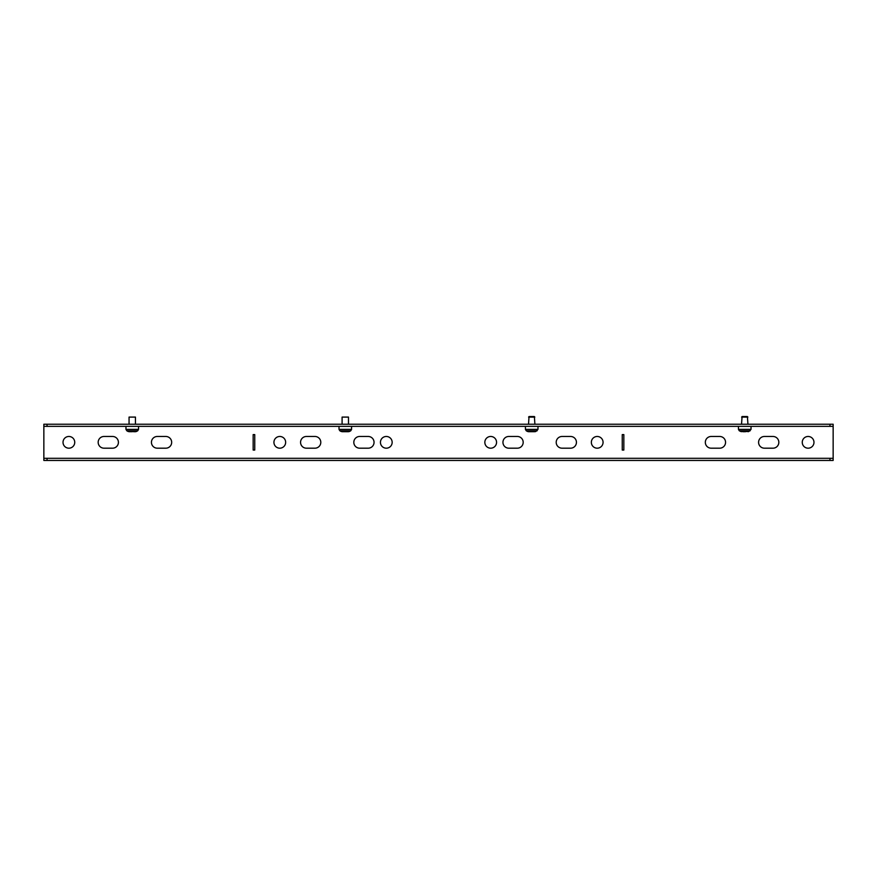 <?xml version="1.0" encoding="UTF-8"?>
<svg xmlns="http://www.w3.org/2000/svg" width="877" height="877" viewBox="0 0 877 877"><rect width="100%" height="100%" fill="white"/><g stroke="black" fill="none" stroke-linecap="round" stroke-linejoin="round"><path stroke-width="1.32" d="M342.468 431.681L344.08 431.681M342.37 431.681L348.125 431.681M348.487 417.09L342.096 417.09L348.487 417.09L348.487 424.227M345.297 431.681L348.224 431.681M133.567 431.681L135.595 431.681L133.567 431.681M135.453 417.09L129.062 417.09L135.453 417.09L135.453 424.227M527.713 431.506L529.73 431.681M529.094 416.553L534.312 416.553M528.568 417.09L534.838 417.09M528.371 431.681L534.466 431.681M742.775 431.681L745.527 431.681M742.128 416.553L747.347 416.553M741.613 417.09L747.873 417.09M808.123 448.191A5.854 5.854 0 0 1 802.258 442.337A5.854 5.854 0 0 1 808.123 436.472A5.854 5.854 0 0 1 813.977 442.337A5.854 5.854 0 0 1 808.123 448.191M490.692 448.191A5.854 5.854 0 0 1 484.838 442.337A5.854 5.854 0 0 1 490.692 436.472A5.854 5.854 0 0 1 496.557 442.337A5.854 5.854 0 0 1 490.692 448.191M597.215 448.191A5.854 5.854 0 0 1 591.35 442.337A5.854 5.854 0 0 1 597.215 436.472A5.854 5.854 0 0 1 603.069 442.337A5.854 5.854 0 0 1 597.215 448.191M279.785 448.191A5.854 5.854 0 0 1 273.931 442.337A5.854 5.854 0 0 1 279.785 436.472A5.854 5.854 0 0 1 285.65 442.337A5.854 5.854 0 0 1 279.785 448.191M68.877 448.191A5.854 5.854 0 0 1 63.023 442.337A5.854 5.854 0 0 1 68.877 436.472A5.854 5.854 0 0 1 74.742 442.337A5.854 5.854 0 0 1 68.877 448.191M386.308 448.191A5.854 5.854 0 0 1 380.443 442.337A5.854 5.854 0 0 1 386.308 436.472A5.854 5.854 0 0 1 392.162 442.337A5.854 5.854 0 0 1 386.308 448.191M47.04 424.227L833.15 424.227L833.15 426.354L43.85 426.354L43.85 424.227L47.04 424.227L47.04 426.354M829.96 424.227L829.96 426.354M833.15 426.354L833.15 458.309L43.85 458.309L43.85 426.354M623.843 450.054L622.242 450.054L622.242 434.608L623.843 434.608L623.843 450.054M254.758 434.608L254.758 450.054L253.157 450.054L253.157 434.608L254.758 434.608M112.552 448.191L104.034 448.191A5.854 5.854 0 0 1 98.169 442.337A5.854 5.854 0 0 1 104.034 436.472L112.552 436.472A5.854 5.854 0 0 1 118.417 442.337A5.854 5.854 0 0 1 112.552 448.191M165.819 448.191L157.29 448.191A5.854 5.854 0 0 1 151.436 442.337A5.854 5.854 0 0 1 157.29 436.472L165.819 436.472A5.854 5.854 0 0 1 171.673 442.337A5.854 5.854 0 0 1 165.819 448.191M314.942 448.191L306.413 448.191A5.854 5.854 0 0 1 300.559 442.337A5.854 5.854 0 0 1 306.413 436.472L314.942 436.472A5.854 5.854 0 0 1 320.796 442.337A5.854 5.854 0 0 1 314.942 448.191M368.197 448.191L359.68 448.191A5.854 5.854 0 0 1 353.815 442.337A5.854 5.854 0 0 1 359.68 436.472L368.197 436.472A5.854 5.854 0 0 1 374.051 442.337A5.854 5.854 0 0 1 368.197 448.191M772.966 448.191L764.448 448.191A5.854 5.854 0 0 1 758.583 442.337A5.854 5.854 0 0 1 764.448 436.472L772.966 436.472A5.854 5.854 0 0 1 778.831 442.337A5.854 5.854 0 0 1 772.966 448.191M719.71 448.191L711.181 448.191A5.854 5.854 0 0 1 705.327 442.337A5.854 5.854 0 0 1 711.181 436.472L719.71 436.472A5.854 5.854 0 0 1 725.564 442.337A5.854 5.854 0 0 1 719.71 448.191M570.587 448.191L562.058 448.191A5.854 5.854 0 0 1 556.204 442.337A5.854 5.854 0 0 1 562.058 436.472L570.587 436.472A5.854 5.854 0 0 1 576.441 442.337A5.854 5.854 0 0 1 570.587 448.191M517.32 448.191L508.803 448.191A5.854 5.854 0 0 1 502.949 442.337A5.854 5.854 0 0 1 508.803 436.472L517.32 436.472A5.854 5.854 0 0 1 523.185 442.337A5.854 5.854 0 0 1 517.32 448.191M833.15 458.309L833.15 460.447L43.85 460.447L43.85 458.309M829.96 460.447L829.96 458.309M47.04 460.447L47.04 458.309M129.423 431.681L132.263 431.681M341.964 431.681L349.375 431.506L350.723 430.804L351.578 429.379L351.578 426.354M341.219 431.506L339.87 430.804L350.723 430.804M339.87 430.804L339.015 429.379L351.578 429.379M128.919 431.681L136.341 431.506L137.689 430.804L138.544 429.379L138.544 426.354M128.185 431.506L126.836 430.804L137.689 430.804M126.836 430.804L125.97 429.379L138.544 429.379M537.13 430.804L526.277 430.804L527.625 431.506L535.781 431.506L537.985 429.379L537.985 426.354M526.277 430.804L525.422 429.379L537.985 429.379M740.747 431.506L748.815 431.506L751.03 429.379L751.03 426.354M741.405 431.681L739.311 430.804L750.164 430.804M739.311 430.804L738.456 429.379L751.03 429.379M349.375 431.506L348.629 431.681M136.341 431.506L135.595 431.681M529.039 416.553L528.513 424.227M534.367 416.553L534.904 424.227M535.781 431.506L535.036 431.681M742.074 416.553L741.547 424.227M747.401 416.553L747.938 424.227M748.815 431.506L748.081 431.681M738.456 429.379L738.456 426.354M525.422 429.379L525.422 426.354M125.97 429.379L125.97 426.354M129.062 417.09L129.062 424.227M339.015 429.379L339.015 426.354M342.096 417.09L342.096 424.227"/></g></svg>
